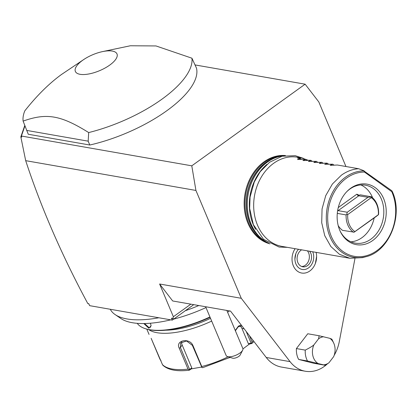 <?xml version="1.0" encoding="UTF-8"?>
<svg xmlns="http://www.w3.org/2000/svg" width="417" height="417" viewBox="0 0 417 417"><rect width="100%" height="100%" fill="white"/><g stroke="black" fill="none" stroke-linecap="round" stroke-linejoin="round"><path stroke-width="0.63" d="M345.948 166.513L318.807 101.941L305.135 84.187L191.789 165.825L195.927 190.444L241.261 298.285L290.05 361.638A35.846 28.392 99.9 0 0 305.291 371.234A35.846 28.392 99.9 0 0 327.23 364.031M334.142 355.388A35.846 28.392 99.9 0 0 339.329 341.403L354.919 258.686M319.135 335.753L329.873 338.343L331.838 339.162A18.103 14.34 -80.1 0 1 332.318 340.11L333.663 342.983A14.183 11.233 99.9 0 1 333.663 356.629L328.961 362.764L325.265 365.282L313.892 363.296L298.661 359.444L307.506 360.986A18.103 14.34 -80.1 0 1 305.249 350.118C309.471 347.976 312.338 346.251 313.845 344.948L318.552 338.812L319.135 335.753L307.762 333.762L296.404 348.57A18.103 14.34 99.9 0 0 298.661 359.444M269.966 243.856A44.927 35.586 -80.1 0 1 244.284 207.656A44.927 35.586 -80.1 0 1 263.961 161.879A44.927 35.586 -80.1 0 1 285.416 155.546M316.102 252.368A15.387 12.187 -80.1 0 1 316.612 256.434A15.387 12.187 -80.1 0 1 315.388 263.419A15.387 12.187 -80.1 0 1 309.821 270.977A15.387 12.187 -80.1 0 1 294.574 268.147A15.387 12.187 -80.1 0 1 295.106 248.694M305.291 371.234L281.48 367.069A35.846 28.392 99.9 0 1 266.234 357.468L230.518 311.087L172.68 300.97L159.612 284.003L241.261 298.285M24.921 125.918L21.403 136.025L21.731 137.13L20.85 136.974L25.687 160.665C41.033 207.447 61.732 255.079 87.799 303.555L88.811 303.732L89.619 305.656L172.273 320.115L171.46 318.187L172.82 318.426L173.373 316.738L159.612 284.003M25.687 160.665L195.927 190.444M172.82 318.426L173.889 318.948L171.46 318.187M172.273 320.115L193.733 304.655M190.85 304.149L173.373 316.738M195.151 64.948L305.135 84.187M21.403 136.025L191.789 165.825M83.838 59.469L61.45 74.518C48.977 83.603 36.759 95.717 24.801 110.859A90.52 34.814 -22.8 0 0 23.112 121.097L28.262 134.253L89.791 145.017A90.52 34.814 -22.8 0 0 196.496 68.159L191.935 58.203L155.989 45.943L130.354 45.766L102.53 51.609A22.575 8.684 -22.8 0 0 83.838 59.469A22.575 8.684 -22.8 0 0 82.613 60.314A22.575 8.684 -22.8 0 0 80.059 74.309A22.575 8.684 -22.8 0 0 109.765 65.062A22.575 8.684 -22.8 0 0 116.864 53.652A22.575 8.684 -22.8 0 0 102.53 51.609M20.85 136.974L21.621 135.395M24.77 125.522L20.855 136.776M87.799 303.555L88.91 303.962M89.791 145.017L88.169 141.165L88.691 132.564A90.52 34.814 -22.8 0 0 161.958 99.173A90.52 34.814 -22.8 0 0 191.935 58.203M26.646 130.401L88.169 141.165M23.112 121.097C46.73 112.715 60.736 115.165 88.691 132.564M205.644 306.74L226.165 355.555A9.054 3.482 -22.8 0 0 226.791 356.264A9.054 3.482 -22.8 0 0 227.484 356.571A9.054 3.482 -22.8 0 0 235.86 355.258A9.054 3.482 -22.8 0 0 242.658 350.197A9.054 3.482 -22.8 0 0 242.856 348.539L226.843 310.446M242.658 350.197L240.202 354.971A4.524 1.741 157.2 0 1 236.804 357.505A4.524 1.741 157.2 0 1 232.618 358.161L227.484 356.571M198.805 305.541A82.597 31.765 157.2 0 1 185.32 310.717M158.867 317.77A82.597 31.765 157.2 0 1 115.097 314.559A82.597 31.765 157.2 0 1 110.281 309.268M115.097 314.559L120.894 318.525A78.683 30.259 -22.8 0 0 170.772 319.849M173.618 319.141A78.683 30.259 -22.8 0 0 205.998 307.574M209.939 316.951A63.363 24.368 157.2 0 1 145.538 328.732A63.363 24.368 157.2 0 1 137.245 323.331M150.433 323.222L151.1 325.75L148.827 328.21L143.808 323.54M210.079 317.285A62.686 24.108 157.2 0 1 146.31 328.971L145.538 328.732M210.522 318.343A54.314 20.886 157.2 0 1 165.752 330.196M249.423 335.638L252.004 341.778A56.576 21.757 -22.8 0 0 253.296 340.668M235.261 330.472L238.441 326.11L241.219 324.984M151.142 338.302L162.484 364.661A56.576 21.757 -22.8 0 0 188.036 369.128L179.247 348.221C175.004 340.22 189.74 337.374 192.977 345.62L201.765 366.527A56.576 21.757 -22.8 0 0 228.188 356.79M160.941 360.434L159.93 359.209L151.465 339.073M229.532 310.915A56.576 21.757 157.2 0 1 227.588 312.218M211.669 321.08A56.576 21.757 157.2 0 1 148.718 329.602M201.494 367.075L191.314 368.889L191.81 367.94L189.599 369.394L180.436 347.601L180.577 342.977L186.545 340.976L192.357 345.344L201.969 367.612L202.824 367.643L230.116 357.39M201.969 367.612L201.765 366.527M235.386 330.775L238.222 326.782L241.923 325.901M246.212 331.468L251.102 343.102L251.878 343.222L252.004 341.778M251.712 343.509L249.397 344.061L242.949 348.878M189.266 370.207C176.917 371.688 168.114 370.025 162.849 365.224L162.484 364.661M188.036 369.128L189.433 370.134L189.146 370.041L189.599 369.394M191.314 368.889L189.433 370.134M239.968 325.938A6.787 5.379 -80.1 0 1 241.959 328.45L248.391 343.749L251.102 343.102M249.397 344.061L248.391 343.749M191.81 367.94L182.14 344.937A6.787 5.478 32.6 0 1 181.744 341.789M151.084 325.521L150.313 327.34L148.989 327.595L144.527 323.529M325.265 365.282L307.506 360.986M296.404 348.57L305.249 350.118M333.663 342.983A14.183 11.233 99.9 0 0 329.873 338.343M313.845 344.948A14.183 11.233 99.9 0 0 317.639 363.233M323.946 364.828A14.183 11.233 99.9 0 0 328.961 362.764M323.566 336.748A14.183 11.233 99.9 0 0 318.552 338.812M283.967 155.791A45.26 35.846 99.9 0 0 278.473 156.756A45.26 35.846 99.9 0 0 267.245 162.192A45.26 35.846 99.9 0 0 247.328 201.859A45.26 35.846 99.9 0 0 263.846 240.359A45.26 35.846 99.9 0 0 268.689 243.132M266.958 164.366A45.26 35.846 99.9 0 0 255.6 229.298M308.147 160.279L301.877 157.986L297.629 157.24A45.26 35.846 99.9 0 0 273.641 163.313A45.26 35.846 99.9 0 0 253.943 210.903A45.26 35.846 99.9 0 0 282.033 246.411L349.806 258.264L362.566 257.628L365.97 256.705A43.665 34.585 -80.1 0 1 326.308 219.092A43.665 34.585 -80.1 0 1 363.838 170.881L364.468 172.054L391.751 191.674L392.329 191.617L391.813 190.746L363.838 170.881M301.877 157.986L297.384 158.017L300.104 158.496L297.493 159.513L304.733 159.304L305.546 159.445L302.935 160.467L303.513 160.571L310.175 160.258L310.988 160.399L308.377 161.421L316.435 161.353L313.824 162.369L314.397 162.474L321.877 162.302L319.266 163.323L319.844 163.428L326.506 163.115L327.319 163.255L324.707 164.277L332.761 164.209L330.149 165.226L330.728 165.33L337.395 165.017L358.62 168.729C352.573 169.146 346.835 171.293 341.408 175.166L332.391 184.017L325.724 195.651L322.054 208.98L321.716 222.751L324.744 235.673L330.858 246.525L339.48 254.302L349.806 258.264M358.62 168.729L364.036 170.772M350.692 188.249A30.728 24.337 -80.1 0 1 383.635 198.581A30.728 24.337 -80.1 0 1 372.673 240.541A30.728 24.337 -80.1 0 1 340.22 231.305A30.728 24.337 -80.1 0 1 347.236 191.2A30.728 24.337 -80.1 0 1 350.692 188.249M332.761 164.209L333.996 165.096M327.319 163.255L328.554 164.142M321.877 162.302L323.107 163.188M316.435 161.353L317.665 162.239M310.988 160.399L312.224 161.285M305.546 159.445L306.782 160.331M300.104 158.496L301.335 159.383M346.861 191.585A29.419 23.3 -80.1 0 1 349.8 189.12A29.419 23.3 -80.1 0 1 365.391 185.174A29.419 23.3 -80.1 0 1 383.65 208.255A29.419 23.3 -80.1 0 1 370.849 239.191A29.419 23.3 -80.1 0 1 355.253 243.132A29.419 23.3 -80.1 0 1 339.996 230.815M360.872 184.945A29.419 23.3 -80.1 0 1 372.652 197.851M374.174 217.94A29.419 23.3 -80.1 0 1 362.003 237.643A29.419 23.3 -80.1 0 1 350.926 241.818M338.265 207.572L356.827 194.202A19.234 15.236 -80.1 0 1 358.974 195.219L360.434 194.864L371.323 196.772L371.198 197.663L347.726 214.567A19.234 15.236 99.9 0 0 354.888 231.602L378.36 214.698A19.234 15.236 99.9 0 0 371.198 197.663M371.323 196.772A20.365 16.133 99.9 0 1 378.61 214.103L378.495 214.672L376.113 216.543L354.2 232.17L342.519 230.351A20.365 16.133 -80.1 0 1 338.197 225.597M337.29 213.379L346.12 214.922A20.365 16.133 99.9 0 0 353.402 232.253M346.12 214.922L346.746 214.442L347.726 214.567M354.2 232.17L354.888 231.602M346.746 214.442L347.257 212.243L338.14 210.648L337.947 210.204L337.671 210.434M356.827 194.202L358.078 195.703L368.018 197.288L371.041 196.944M358.974 195.219L358.078 195.703M368.018 197.288L347.257 212.243M312.703 251.774A11.77 9.32 -80.1 0 1 308.528 267.896A11.77 9.32 -80.1 0 1 294.918 258.993A11.77 9.32 -80.1 0 1 295.851 253.651A11.77 9.32 -80.1 0 1 298.504 249.288M301.606 249.83A9.054 7.167 99.9 0 0 301.079 250.179A9.054 7.167 99.9 0 0 297.139 259.697A9.054 7.167 99.9 0 0 302.758 266.802A9.054 7.167 99.9 0 0 307.558 265.587A9.054 7.167 99.9 0 0 309.602 251.232M301.689 266.505A9.054 7.167 99.9 0 0 305.38 265.207A9.054 7.167 99.9 0 0 307.423 250.852M266.234 357.468L290.05 361.638M238.441 326.11L238.222 326.782M179.247 348.221L180.436 347.601L182.14 344.937M192.977 345.62L192.357 345.344M244.185 328.841L241.959 328.45M148.827 328.21L148.989 327.595M267.912 242.767A44.583 35.309 99.9 0 1 245.003 205.956A44.583 35.309 99.9 0 1 264.633 162.27A44.583 35.309 -80.1 0 1 283.112 155.875M278.556 156.735A44.583 35.309 -80.1 0 0 265.858 162.484A44.583 35.309 99.9 0 0 246.202 202.584A44.583 35.309 99.9 0 0 263.919 240.411M263.846 240.359L262.7 239.556A44.629 35.346 99.9 0 1 246.411 201.593A44.629 35.346 99.9 0 1 266.051 162.484A44.629 35.346 -80.1 0 1 277.123 157.12L278.473 156.756M391.751 191.674A42.576 33.72 -80.1 0 1 371.646 253.76A42.576 33.72 -80.1 0 1 327.866 222.277A42.576 33.72 -80.1 0 1 364.468 172.054M338.14 210.648L358.901 195.693M149.046 334.424L146.82 329.122M254.005 341.591L251.894 343.431M303.279 158.298L295.267 155.682L282.069 156.224L269.58 162.26L260.187 171.721L254.271 182.01L250.075 197.027L249.663 208.448L253.327 224.586L263.544 239.342L279.088 247.041L287.464 247.359M392.329 191.617C403.609 215.5 389.129 251.508 365.97 256.705M294.918 258.993L295.851 253.651M316.612 256.434L315.388 263.419"/></g></svg>
